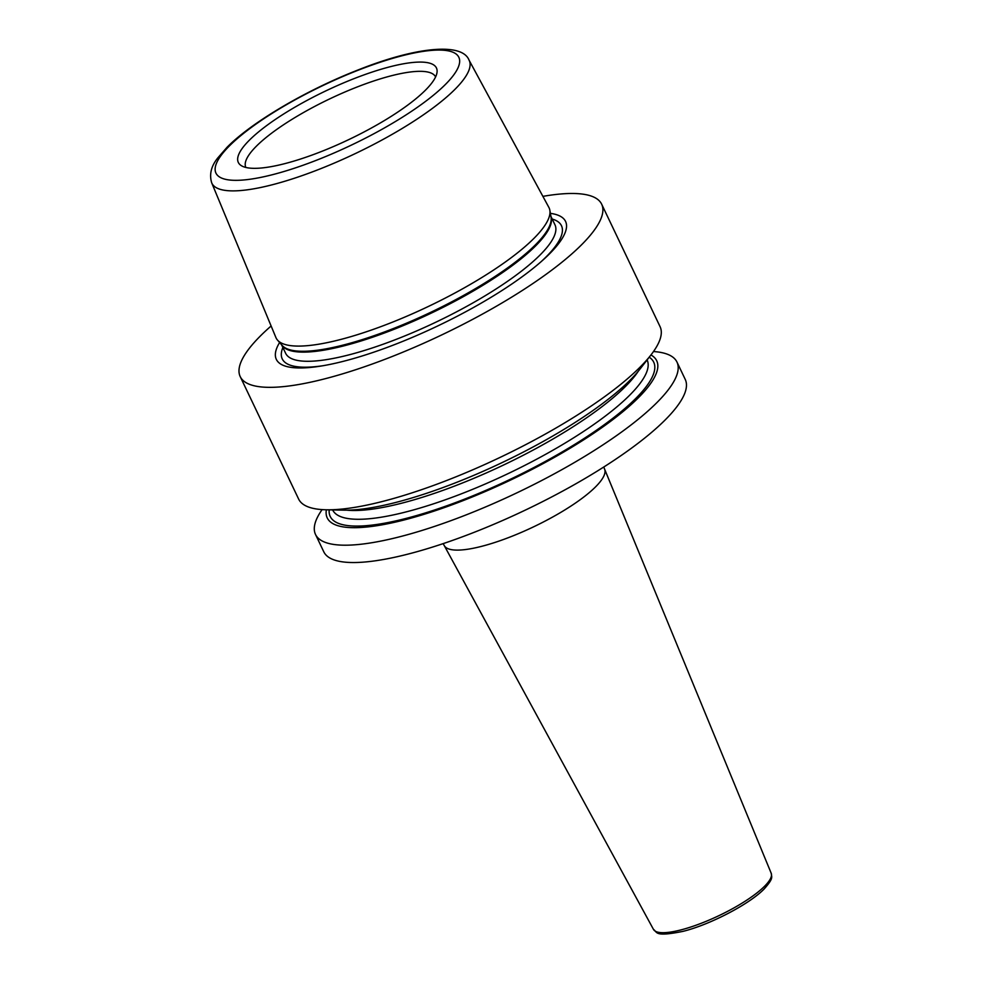 <?xml version="1.0" encoding="UTF-8"?>
<svg xmlns="http://www.w3.org/2000/svg" width="983" height="983" viewBox="0 0 983 983"><rect width="100%" height="100%" fill="white"/><g stroke="black" fill="none" stroke-linecap="round" stroke-linejoin="round"><path stroke-width="1.47" d="M548.858 207.376A151.21 37.096 154.5 0 1 549.841 210.215A151.21 37.096 154.5 0 1 533.953 238.365A151.21 37.096 154.5 0 1 391.799 322.436A151.21 37.096 154.5 0 1 277.513 340.106A151.21 37.096 154.5 0 1 275.916 337.55L211.701 182.838A142.56 34.983 -25.5 0 0 315.813 170.587A142.56 34.983 -25.5 0 0 454.982 89.318A142.56 34.983 154.5 0 0 469.026 60.098L548.858 207.376M249.301 140.262A109.74 26.922 154.5 0 1 362.936 75.273A109.74 26.922 154.5 0 1 437.066 72.017A109.74 26.922 154.5 0 1 425.467 90.153A109.74 26.922 154.5 0 1 326.184 149.6A109.74 26.922 154.5 0 1 241.081 165.5A109.74 26.922 154.5 0 1 249.301 140.262M245.836 167.442A105.12 25.791 -25.5 0 1 256.354 146.221A105.12 25.791 154.5 0 1 358.316 86.541A105.12 25.791 154.5 0 1 435.592 76.932M279.602 342.526A160.217 39.308 -25.5 0 0 320.999 366.057A160.217 39.308 -25.5 0 0 542.628 260.348A160.217 39.308 -25.5 0 0 549.546 253.823A160.217 39.308 -25.5 0 0 550.394 213.36M542.886 196.367A200.225 49.125 154.5 0 1 601.67 204.206A200.225 49.125 154.5 0 1 581.653 244.693A200.225 49.125 -25.5 0 1 387.327 358.402A200.225 49.125 -25.5 0 1 240.221 376.612A200.225 49.125 -25.5 0 1 260.237 336.125A200.225 49.125 154.5 0 1 271.124 325.987M653.498 351.533A200.225 49.125 154.5 0 1 676.968 362.063L685.237 379.401A200.225 49.125 154.5 0 1 665.221 419.888A200.225 49.125 -25.5 0 1 470.894 533.597A200.225 49.125 -25.5 0 1 323.788 551.807L315.518 534.469A200.225 49.125 154.5 0 1 322.105 509.599M676.968 362.063A200.225 49.125 154.5 0 1 656.951 402.551A200.225 49.125 154.5 0 1 462.624 516.259A200.225 49.125 154.5 0 1 315.518 534.469M601.67 204.206L660.072 326.663A200.225 49.125 154.5 0 1 651.053 354.826A200.225 49.125 154.5 0 1 640.056 367.151A200.225 49.125 154.5 0 1 326.196 509.784A200.225 49.125 154.5 0 1 298.635 499.069L240.221 376.612M650.955 354.961A182.531 44.788 154.5 0 1 638.471 397.648A182.531 44.788 -25.5 0 1 447.376 506.515A182.531 44.788 -25.5 0 1 326.368 509.784M326.196 509.784L344.001 510.152A182.531 44.788 -25.5 0 0 630.115 380.138A182.531 44.788 154.5 0 0 640.142 368.895L651.053 354.826M277.513 340.106L282.084 345.365A149.342 36.641 -25.5 0 0 394.957 327.917A149.342 36.641 -25.5 0 0 535.366 244.89A149.342 36.641 -25.5 0 0 551.045 217.083L549.841 210.215M229.383 145.939A134.56 33.017 -25.5 0 0 280.032 172.652A134.56 33.017 -25.5 0 0 445.385 84.489A134.56 33.017 154.5 0 0 394.724 57.764A134.56 33.017 154.5 0 0 229.383 145.939M281.679 344.91A149.207 36.604 -25.5 0 0 392.5 329.919A149.207 36.604 -25.5 0 0 535.686 245.824A149.207 36.604 -25.5 0 0 550.947 216.481M281.568 344.787L285.635 353.29A149.207 36.604 -25.5 0 0 395.252 339.725A149.207 36.604 -25.5 0 0 540.06 254.99A149.207 36.604 -25.5 0 0 554.977 224.824L550.91 216.309M282.883 347.527A154.675 37.944 -25.5 0 0 323.223 365.688M540.945 261.847A154.675 37.944 -25.5 0 0 546.007 257.005A154.675 37.944 -25.5 0 0 552.225 219.049M329.194 509.845A179.201 43.965 -25.5 0 0 450.239 504.549A179.201 43.965 -25.5 0 0 635.804 398.41A179.201 43.965 154.5 0 0 649.21 357.198M332.647 509.919L332.659 509.944A174.2 42.736 -25.5 0 0 460.646 494.105A174.2 42.736 -25.5 0 0 629.698 395.178A174.2 42.736 154.5 0 0 647.109 359.95L647.097 359.925M638.385 371.095A174.2 42.736 154.5 0 1 625.52 386.417A174.2 42.736 -25.5 0 1 486.671 472.786A174.2 42.736 -25.5 0 1 346.815 510.165M771.188 873.223C771.704 877.475 773.682 878.188 764.233 888.89C749.624 904.065 709.947 924.733 682.976 931.368C653.916 937.192 657.602 932.203 653.462 929.377A65.222 15.998 -25.5 0 0 701.678 923.111A65.222 15.998 -25.5 0 0 764.59 886.224A65.222 15.998 -25.5 0 0 771.188 873.223L604.594 469.137A88.826 21.798 154.5 0 1 595.6 486.831A88.826 21.798 154.5 0 1 509.919 537.074A88.826 21.798 154.5 0 1 444.267 545.614L443.124 543.636M211.701 182.838C209.146 174.396 211.185 166.078 217.821 157.894L227.048 147.278C251.685 122.211 306.401 90.104 357.824 70.063C416.46 46.631 462.231 42.441 469.026 60.098M604.594 469.137L603.783 467.011M653.462 929.377L444.267 545.614"/></g></svg>

